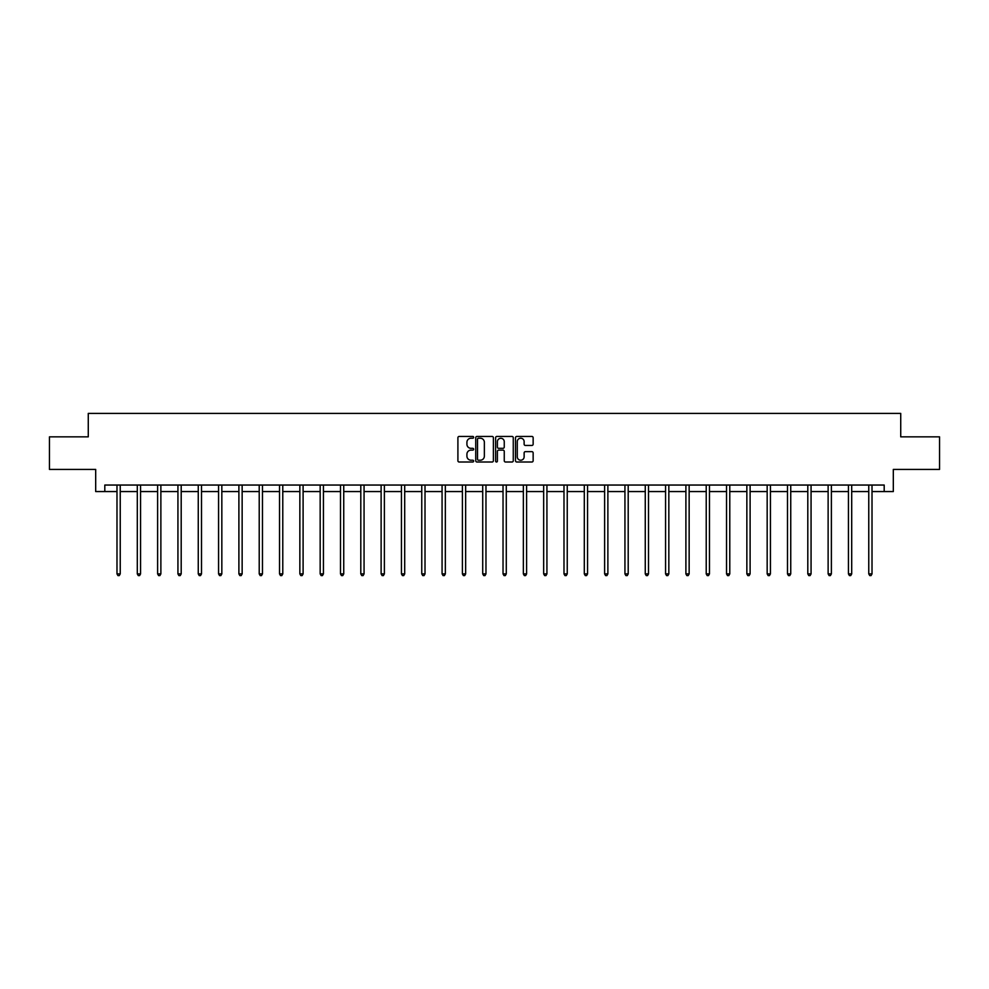 <?xml version="1.0" encoding="UTF-8"?>
<svg xmlns="http://www.w3.org/2000/svg" width="989" height="989" viewBox="0 0 989 989"><rect width="100%" height="100%" fill="white"/><g stroke="black" fill="none" stroke-linecap="round" stroke-linejoin="round"><path stroke-width="1.48" d="M473.657 437.336A0.89 0.89 0 0 0 472.767 436.446L459.18 436.446A1.273 1.273 0 0 0 457.907 437.719L457.907 460.738A1.273 1.273 0 0 0 459.18 462.011L472.767 462.011A0.89 0.89 0 0 0 473.657 461.121A0.89 0.89 0 0 0 472.767 460.219L471.011 460.219A4.092 4.092 0 0 1 466.919 456.127L466.919 454.211A4.092 4.092 0 0 1 471.011 450.119L472.767 450.119A0.89 0.89 0 0 0 473.657 449.229A0.89 0.89 0 0 0 472.767 448.326L471.011 448.326A4.092 4.092 0 0 1 466.919 444.246L466.919 442.318A4.092 4.092 0 0 1 471.011 438.226L472.767 438.226A0.89 0.89 0 0 0 473.657 437.336M531.859 445.458A1.273 1.273 0 0 0 533.145 444.172L533.145 437.719A1.273 1.273 0 0 0 531.859 436.446L516.777 436.446A1.273 1.273 0 0 0 515.504 437.719L515.504 460.738A1.273 1.273 0 0 0 516.777 462.011L531.859 462.011A1.273 1.273 0 0 0 533.145 460.738L533.145 452.937A1.273 1.273 0 0 0 531.859 451.652L525.406 451.652A1.273 1.273 0 0 0 524.133 452.937L524.133 456.807A3.424 3.424 0 0 1 520.709 460.219A3.424 3.424 0 0 1 517.284 456.807L517.284 441.65A3.424 3.424 0 0 1 520.709 438.226A3.424 3.424 0 0 1 524.133 441.65L524.133 444.172A1.273 1.273 0 0 0 525.406 445.458L531.859 445.458M104.809 491.558L104.809 485.043L884.191 485.043L884.191 491.558L893.314 491.558L893.314 469.416L939.55 469.416L939.55 436.854L900.732 436.854L900.732 413.414L88.268 413.414L88.268 436.854L49.45 436.854L49.45 469.416L95.686 469.416L95.686 491.558L116.986 491.558M493.387 437.719A1.273 1.273 0 0 0 492.102 436.446L477.019 436.446A1.273 1.273 0 0 0 475.734 437.719L475.734 460.738A1.273 1.273 0 0 0 477.019 462.011L492.102 462.011A1.273 1.273 0 0 0 493.387 460.738L493.387 437.719M496.898 436.446L511.981 436.446A1.273 1.273 0 0 1 513.266 437.719L513.266 460.738A1.273 1.273 0 0 1 511.981 462.011L505.527 462.011A1.273 1.273 0 0 1 504.254 460.738L504.254 451.404A1.273 1.273 0 0 0 502.968 450.119L498.691 450.119A1.273 1.273 0 0 0 497.405 451.404L497.405 461.121A0.89 0.89 0 0 1 496.515 462.011A0.89 0.89 0 0 1 495.613 461.121L495.613 437.719A1.273 1.273 0 0 1 496.898 436.446M120.238 491.558L137.298 491.558M140.562 491.558L157.622 491.558M160.873 491.558L177.933 491.558M181.197 491.558L198.257 491.558M201.509 491.558L218.569 491.558M221.833 491.558L238.893 491.558M242.144 491.558L259.217 491.558M262.468 491.558L279.528 491.558M282.78 491.558L299.852 491.558M303.104 491.558L320.164 491.558M323.428 491.558L340.488 491.558M343.739 491.558L360.8 491.558M364.063 491.558L381.124 491.558M384.375 491.558L401.435 491.558M404.699 491.558L421.759 491.558M425.01 491.558L442.071 491.558M445.334 491.558L462.395 491.558M465.646 491.558L482.719 491.558M485.97 491.558L503.03 491.558M506.281 491.558L523.354 491.558M526.605 491.558L543.666 491.558M546.929 491.558L563.99 491.558M567.241 491.558L584.301 491.558M587.565 491.558L604.625 491.558M607.876 491.558L624.937 491.558M628.2 491.558L645.261 491.558M648.512 491.558L665.572 491.558M668.836 491.558L685.896 491.558M689.148 491.558L706.22 491.558M709.472 491.558L726.532 491.558M729.783 491.558L746.856 491.558M750.107 491.558L767.167 491.558M770.431 491.558L787.491 491.558M790.743 491.558L807.803 491.558M811.067 491.558L828.127 491.558M831.378 491.558L848.438 491.558M851.702 491.558L868.762 491.558M872.014 491.558L884.191 491.558M478.429 438.226A0.89 0.89 0 0 0 477.526 439.128L477.526 459.329A0.89 0.89 0 0 0 478.429 460.219L480.283 460.219A4.092 4.092 0 0 0 484.363 456.127L484.363 442.318A4.092 4.092 0 0 0 480.283 438.226L478.429 438.226M504.254 441.712A3.424 3.424 0 0 0 500.83 438.3A3.424 3.424 0 0 0 497.405 441.712L497.405 447.053A1.273 1.273 0 0 0 498.691 448.326L502.968 448.326A1.273 1.273 0 0 0 504.254 447.053L504.254 441.712M120.411 485.043L120.337 485.24A1.298 1.298 0 0 0 120.238 485.723L120.238 573.892L116.986 573.892L116.986 485.723A1.298 1.298 0 0 0 116.887 485.24L116.813 485.043M120.238 573.892L119.261 575.586L117.963 575.586L116.986 573.892M140.722 485.043L140.648 485.24A1.298 1.298 0 0 0 140.562 485.723L140.562 573.892L137.298 573.892L137.298 485.723A1.298 1.298 0 0 0 137.211 485.24L137.125 485.043M140.562 573.892L139.585 575.586L138.275 575.586L137.298 573.892M161.046 485.043L160.972 485.24A1.298 1.298 0 0 0 160.873 485.723L160.873 573.892L157.622 573.892L157.622 485.723A1.298 1.298 0 0 0 157.523 485.24L157.449 485.043M160.873 573.892L159.897 575.586L158.599 575.586L157.622 573.892M181.37 485.043L181.284 485.24A1.298 1.298 0 0 0 181.197 485.723L181.197 573.892L177.933 573.892L177.933 485.723A1.298 1.298 0 0 0 177.847 485.24L177.76 485.043M181.197 573.892L180.221 575.586L178.91 575.586L177.933 573.892M201.682 485.043L201.608 485.24A1.298 1.298 0 0 0 201.509 485.723L201.509 573.892L198.257 573.892L198.257 485.723A1.298 1.298 0 0 0 198.159 485.24L198.084 485.043M201.509 573.892L200.532 575.586L199.234 575.586L198.257 573.892M222.006 485.043L221.919 485.24A1.298 1.298 0 0 0 221.833 485.723L221.833 573.892L218.569 573.892L218.569 485.723A1.298 1.298 0 0 0 218.482 485.24L218.408 485.043M221.833 573.892L220.856 575.586L219.546 575.586L218.569 573.892M242.317 485.043L242.243 485.24A1.298 1.298 0 0 0 242.144 485.723L242.144 573.892L238.893 573.892L238.893 485.723A1.298 1.298 0 0 0 238.794 485.24L238.72 485.043M242.144 573.892L241.168 575.586L239.87 575.586L238.893 573.892M262.641 485.043L262.567 485.24A1.298 1.298 0 0 0 262.468 485.723L262.468 573.892L259.217 573.892L259.217 485.723A1.298 1.298 0 0 0 259.118 485.24L259.044 485.043M262.468 573.892L261.492 575.586L260.194 575.586L259.217 573.892M282.953 485.043L282.879 485.24A1.298 1.298 0 0 0 282.78 485.723L282.78 573.892L279.528 573.892L279.528 485.723A1.298 1.298 0 0 0 279.43 485.24L279.355 485.043M282.78 573.892L281.803 575.586L280.505 575.586L279.528 573.892M303.277 485.043L303.203 485.24A1.298 1.298 0 0 0 303.104 485.723L303.104 573.892L299.852 573.892L299.852 485.723A1.298 1.298 0 0 0 299.754 485.24L299.679 485.043M303.104 573.892L302.127 575.586L300.829 575.586L299.852 573.892M323.588 485.043L323.514 485.24A1.298 1.298 0 0 0 323.428 485.723L323.428 573.892L320.164 573.892L320.164 485.723A1.298 1.298 0 0 0 320.077 485.24L319.991 485.043M323.428 573.892L322.451 575.586L321.141 575.586L320.164 573.892M343.912 485.043L343.838 485.24A1.298 1.298 0 0 0 343.739 485.723L343.739 573.892L340.488 573.892L340.488 485.723A1.298 1.298 0 0 0 340.389 485.24L340.315 485.043M343.739 573.892L342.763 575.586L341.465 575.586L340.488 573.892M364.224 485.043L364.15 485.24A1.298 1.298 0 0 0 364.063 485.723L364.063 573.892L360.8 573.892L360.8 485.723A1.298 1.298 0 0 0 360.713 485.24L360.626 485.043M364.063 573.892L363.087 575.586L361.776 575.586L360.8 573.892M384.548 485.043L384.474 485.24A1.298 1.298 0 0 0 384.375 485.723L384.375 573.892L381.124 573.892L381.124 485.723A1.298 1.298 0 0 0 381.025 485.24L380.95 485.043M384.375 573.892L383.398 575.586L382.1 575.586L381.124 573.892M404.872 485.043L404.785 485.24A1.298 1.298 0 0 0 404.699 485.723L404.699 573.892L401.435 573.892L401.435 485.723A1.298 1.298 0 0 0 401.349 485.24L401.274 485.043M404.699 573.892L403.722 575.586L402.412 575.586L401.435 573.892M425.183 485.043L425.109 485.24A1.298 1.298 0 0 0 425.01 485.723L425.01 573.892L421.759 573.892L421.759 485.723A1.298 1.298 0 0 0 421.66 485.24L421.586 485.043M425.01 573.892L424.034 575.586L422.736 575.586L421.759 573.892M445.507 485.043L445.421 485.24A1.298 1.298 0 0 0 445.334 485.723L445.334 573.892L442.071 573.892L442.071 485.723A1.298 1.298 0 0 0 441.984 485.24L441.91 485.043M445.334 573.892L444.358 575.586L443.047 575.586L442.071 573.892M465.819 485.043L465.745 485.24A1.298 1.298 0 0 0 465.646 485.723L465.646 573.892L462.395 573.892L462.395 485.723A1.298 1.298 0 0 0 462.296 485.24L462.222 485.043M465.646 573.892L464.669 575.586L463.371 575.586L462.395 573.892M486.143 485.043L486.069 485.24A1.298 1.298 0 0 0 485.97 485.723L485.97 573.892L482.719 573.892L482.719 485.723A1.298 1.298 0 0 0 482.62 485.24L482.545 485.043M485.97 573.892L484.993 575.586L483.695 575.586L482.719 573.892M506.455 485.043L506.38 485.24A1.298 1.298 0 0 0 506.281 485.723L506.281 573.892L503.03 573.892L503.03 485.723A1.298 1.298 0 0 0 502.931 485.24L502.857 485.043M506.281 573.892L505.305 575.586L504.007 575.586L503.03 573.892M526.778 485.043L526.704 485.24A1.298 1.298 0 0 0 526.605 485.723L526.605 573.892L523.354 573.892L523.354 485.723A1.298 1.298 0 0 0 523.255 485.24L523.181 485.043M526.605 573.892L525.629 575.586L524.331 575.586L523.354 573.892M547.09 485.043L547.016 485.24A1.298 1.298 0 0 0 546.929 485.723L546.929 573.892L543.666 573.892L543.666 485.723A1.298 1.298 0 0 0 543.579 485.24L543.493 485.043M546.929 573.892L545.953 575.586L544.642 575.586L543.666 573.892M567.414 485.043L567.34 485.24A1.298 1.298 0 0 0 567.241 485.723L567.241 573.892L563.99 573.892L563.99 485.723A1.298 1.298 0 0 0 563.891 485.24L563.817 485.043M567.241 573.892L566.264 575.586L564.966 575.586L563.99 573.892M587.726 485.043L587.651 485.24A1.298 1.298 0 0 0 587.565 485.723L587.565 573.892L584.301 573.892L584.301 485.723A1.298 1.298 0 0 0 584.215 485.24L584.128 485.043M587.565 573.892L586.588 575.586L585.278 575.586L584.301 573.892M608.05 485.043L607.975 485.24A1.298 1.298 0 0 0 607.876 485.723L607.876 573.892L604.625 573.892L604.625 485.723A1.298 1.298 0 0 0 604.526 485.24L604.452 485.043M607.876 573.892L606.9 575.586L605.602 575.586L604.625 573.892M628.374 485.043L628.287 485.24A1.298 1.298 0 0 0 628.2 485.723L628.2 573.892L624.937 573.892L624.937 485.723A1.298 1.298 0 0 0 624.85 485.24L624.776 485.043M628.2 573.892L627.224 575.586L625.913 575.586L624.937 573.892M648.685 485.043L648.611 485.24A1.298 1.298 0 0 0 648.512 485.723L648.512 573.892L645.261 573.892L645.261 485.723A1.298 1.298 0 0 0 645.162 485.24L645.088 485.043M648.512 573.892L647.535 575.586L646.237 575.586L645.261 573.892M669.009 485.043L668.923 485.24A1.298 1.298 0 0 0 668.836 485.723L668.836 573.892L665.572 573.892L665.572 485.723A1.298 1.298 0 0 0 665.486 485.24L665.412 485.043M668.836 573.892L667.859 575.586L666.549 575.586L665.572 573.892M689.321 485.043L689.246 485.24A1.298 1.298 0 0 0 689.148 485.723L689.148 573.892L685.896 573.892L685.896 485.723A1.298 1.298 0 0 0 685.797 485.24L685.723 485.043M689.148 573.892L688.171 575.586L686.873 575.586L685.896 573.892M709.645 485.043L709.57 485.24A1.298 1.298 0 0 0 709.472 485.723L709.472 573.892L706.22 573.892L706.22 485.723A1.298 1.298 0 0 0 706.121 485.24L706.047 485.043M709.472 573.892L708.495 575.586L707.197 575.586L706.22 573.892M729.956 485.043L729.882 485.24A1.298 1.298 0 0 0 729.783 485.723L729.783 573.892L726.532 573.892L726.532 485.723A1.298 1.298 0 0 0 726.433 485.24L726.359 485.043M729.783 573.892L728.806 575.586L727.508 575.586L726.532 573.892M750.28 485.043L750.206 485.24A1.298 1.298 0 0 0 750.107 485.723L750.107 573.892L746.856 573.892L746.856 485.723A1.298 1.298 0 0 0 746.757 485.24L746.683 485.043M750.107 573.892L749.13 575.586L747.832 575.586L746.856 573.892M770.592 485.043L770.518 485.24A1.298 1.298 0 0 0 770.431 485.723L770.431 573.892L767.167 573.892L767.167 485.723A1.298 1.298 0 0 0 767.081 485.24L766.994 485.043M770.431 573.892L769.454 575.586L768.144 575.586L767.167 573.892M790.916 485.043L790.841 485.24A1.298 1.298 0 0 0 790.743 485.723L790.743 573.892L787.491 573.892L787.491 485.723A1.298 1.298 0 0 0 787.392 485.24L787.318 485.043M790.743 573.892L789.766 575.586L788.468 575.586L787.491 573.892M811.24 485.043L811.153 485.24A1.298 1.298 0 0 0 811.067 485.723L811.067 573.892L807.803 573.892L807.803 485.723A1.298 1.298 0 0 0 807.716 485.24L807.63 485.043M811.067 573.892L810.09 575.586L808.779 575.586L807.803 573.892M831.551 485.043L831.477 485.24A1.298 1.298 0 0 0 831.378 485.723L831.378 573.892L828.127 573.892L828.127 485.723A1.298 1.298 0 0 0 828.028 485.24L827.954 485.043M831.378 573.892L830.401 575.586L829.103 575.586L828.127 573.892M851.875 485.043L851.789 485.24A1.298 1.298 0 0 0 851.702 485.723L851.702 573.892L848.438 573.892L848.438 485.723A1.298 1.298 0 0 0 848.352 485.24L848.278 485.043M851.702 573.892L850.725 575.586L849.415 575.586L848.438 573.892M872.187 485.043L872.113 485.24A1.298 1.298 0 0 0 872.014 485.723L872.014 573.892L868.762 573.892L868.762 485.723A1.298 1.298 0 0 0 868.663 485.24L868.589 485.043M872.014 573.892L871.037 575.586L869.739 575.586L868.762 573.892"/></g></svg>
